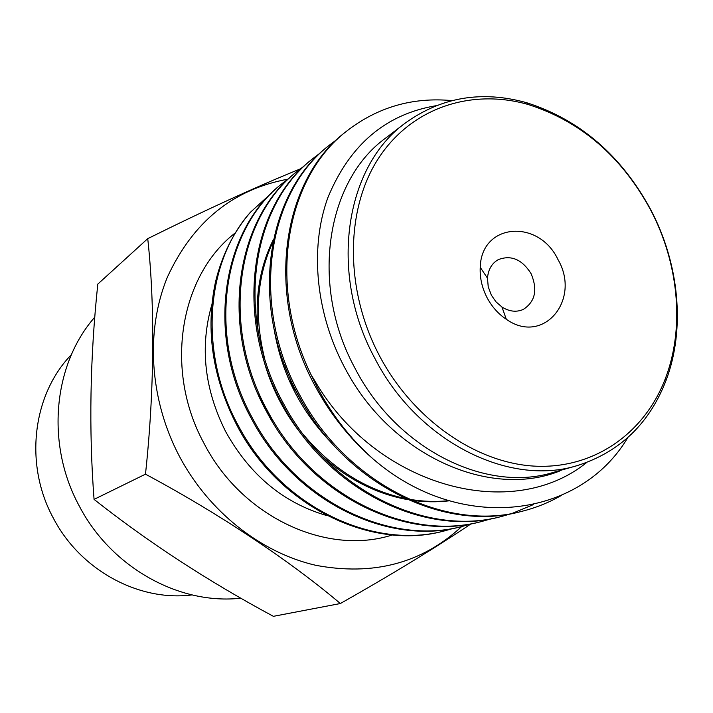 <?xml version="1.0" encoding="UTF-8"?>
<svg xmlns="http://www.w3.org/2000/svg" width="713" height="713" viewBox="0 0 713 713"><rect width="100%" height="100%" fill="white"/><g stroke="black" fill="none" stroke-linecap="round" stroke-linejoin="round"><path stroke-width="1.07" d="M240.878 598.18C179.498 605.185 111.112 567.601 79.098 505.704C45.4 443.629 53.306 364.263 94.829 317.098M192.029 594.918C139.08 601.817 80.337 570.347 53.234 517.932C23.894 464.038 32.7 394.396 71.434 354.602M340.359 603.528L273.391 616.326C208.169 581.282 148.393 542.308 94.063 499.385C88.76 430.064 90.007 358.3 97.806 284.095L147.734 238.65C155.006 304.701 154.507 390.581 145.479 474.172C219.39 513.725 290.298 561.122 340.359 603.528C390.706 575.061 434.19 548.555 470.794 524.028M461.721 526.524C422.06 563.217 373.416 576.149 315.779 565.302C261.083 552.789 208.864 511.818 179.4 456.302C149.302 399.164 145.327 330.44 167.475 276.956C192.92 221.93 233.008 189.346 287.74 179.204M300.164 168.963C256.858 186.521 206.048 209.747 147.734 238.65M491.284 295.03L495.954 301.795L501.952 307.018C509.296 311.608 516.39 312.419 523.226 309.46C535.249 301.715 537.86 289.781 531.06 273.649C522.068 259.372 511.123 254.701 498.235 259.657C491.774 263.373 488.191 269.55 487.487 278.177L488.218 286.724L491.284 295.03M487.086 297.722C491.917 306.768 498.334 313.961 506.328 319.299C543.475 345.662 581.345 299.638 557.994 259.585C538.734 218.579 481.284 222.857 480.241 267.33C479.724 277.722 482.006 287.856 487.086 297.722M379.387 355.635C344.664 289.736 345.252 209.88 378.193 158.776C411.241 107.574 471.498 88.145 528.449 104.579C580.863 121.353 621.576 156.423 650.568 209.809C678.589 262.954 684.935 327.062 665.621 377.917C645.185 432.221 595.382 468.637 536.131 466.213C477.015 463.726 413.353 420.126 379.387 355.635M374.699 358.078C328.345 272.892 345.172 166.263 405.394 122.992C441.561 97.03 481.979 90.266 526.622 102.708C579.91 119.784 621.281 155.425 650.728 209.658C679.195 263.65 685.648 328.773 666.031 380.501C649.329 423.736 619.749 452.095 577.316 465.58C509.02 487.032 417.283 441.418 374.699 358.078M577.316 465.58L553.511 472.354C486.221 493.458 396.339 449.128 354.833 367.917C309.647 284.915 326.429 180.683 385.724 138.028L405.394 122.992M559.562 471.079C489.911 498.957 392.747 455.946 347.062 371.972C315.859 316.305 309.184 249.256 327.784 197.857C349.539 144.953 385.581 114.249 435.893 105.738M451.873 100.604C412.462 96.95 377.23 107.244 346.179 131.495C285.913 178.161 266.805 284.113 311.028 374.673L318.461 386.892C380.448 486.943 512.086 522.825 586.692 462.505M627.752 437.657C580.043 517.986 460.651 534.607 373.149 459.003C350.627 438.958 332.026 415.118 317.338 387.48L311.028 374.673M373.149 459.003C350.288 439.155 331.313 415.501 316.224 388.024C264.648 296.18 281.35 181.173 344.914 132.52L346.179 131.495M337.311 139.169L329.228 145.283C266.698 193.33 249.666 305.565 300.235 395.92C346.83 483.895 445.946 532.459 522.727 511.105C536.426 507.611 549.286 502.407 561.309 495.464M522.727 511.105L521.23 511.479C444.573 532.914 345.297 484.136 299.041 396.517C248.543 306.59 265.575 194.15 328.042 146.245L329.228 145.274M320.69 152.644L313.007 158.464C251.333 205.799 234.443 316.117 283.774 404.057C329.103 489.786 426.445 537.397 502.095 516.319L511.586 513.592M502.095 516.319L500.678 516.675C425.153 537.682 327.927 490.357 282.642 404.61C233.454 316.946 250.147 206.761 311.893 159.364L313.007 158.464M304.87 165.478L297.499 171.075C236.547 217.875 219.978 326.091 268.052 411.811C312.437 495.829 408.005 541.969 482.353 521.31L491.4 518.716M482.353 521.31L480.999 521.649C406.731 542.317 311.198 496.168 266.983 412.346C218.927 326.661 235.566 218.695 296.448 171.931L297.499 171.075M289.692 177.787L282.633 183.161C222.741 229.229 205.87 335.163 253.044 419.226C296.26 501.141 390.091 546.523 463.459 526.078L472.131 523.609M463.459 526.078L462.158 526.408C388.79 546.809 295.191 501.524 252.01 419.734C204.952 335.957 221.761 229.942 281.635 183.981L289.22 178.232M512.29 513.36L533.226 504.679M445.349 530.659L444.092 530.971C371.847 550.997 279.995 506.952 237.687 426.811C212.599 378.719 205.21 330.404 215.513 281.867C222.117 254.826 233.748 231.627 250.406 212.278C205.362 262.749 198.312 353.835 238.677 426.321C281.038 506.586 372.97 550.712 445.349 530.659L453.673 528.297M271.493 193.071L250.406 212.278M295.271 390.287L288.507 378.835M145.479 474.172L94.063 499.385M331.643 443.049C300.824 411.027 281.697 373.416 274.291 330.226M449.243 500.82C436.784 502.309 424.066 502.104 411.098 500.187M407.506 499.608C375.662 493.726 346.607 478.726 320.342 454.591M303.925 437.274C284.122 413.255 270.396 386.321 262.749 356.473M258.266 332.222C254.693 297.891 259.719 267.027 273.346 239.621M271.68 420.59L258.293 394.672M309.148 413.478C299.023 398.514 290.922 382.587 284.835 365.689M448.691 500.651C435.634 502.014 422.346 501.524 408.816 499.18M404.993 498.449C366.117 489.983 332.436 468.904 303.943 435.233M264.389 357.587C254.095 315.298 256.912 276.84 272.829 242.197M327.16 515.668C283.783 503.182 249.978 475.223 225.745 431.775C204.364 389.2 199.72 346.857 211.806 304.754M392.364 534.937C326.946 556.122 241.752 517.139 203.918 443.183C163.642 369.441 180.05 275.04 235.531 232.714M501.952 307.018L506.328 319.299M528.449 104.579L526.622 102.708M282.642 183.161L281.635 183.981M665.621 377.917L666.031 380.501M487.487 278.177L480.241 267.33"/></g></svg>
